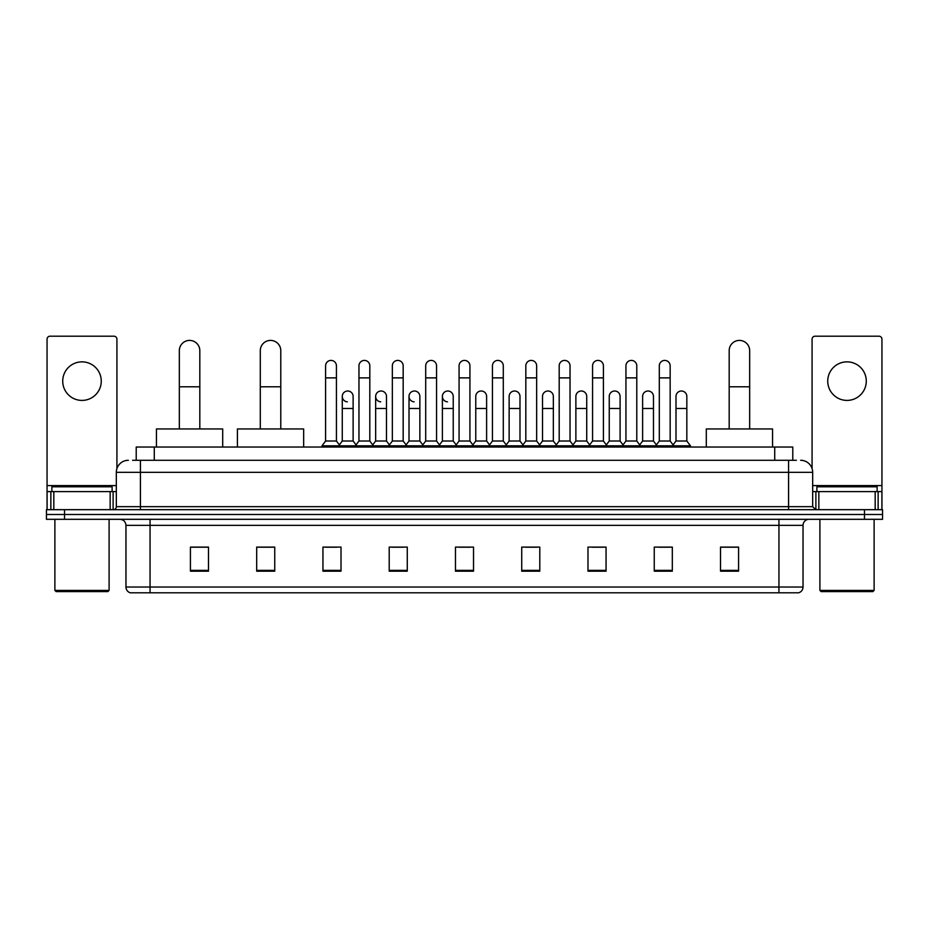 <?xml version="1.0" encoding="UTF-8"?>
<svg xmlns="http://www.w3.org/2000/svg" width="929" height="929" viewBox="0 0 929 929"><rect width="100%" height="100%" fill="white"/><g stroke="black" fill="none" stroke-linecap="round" stroke-linejoin="round"><path stroke-width="1.39" d="M136.215 460.285L136.215 447.035L792.785 447.035L792.785 460.285M132.87 460.285L796.408 460.285M132.592 460.285L140.418 460.285L140.418 472.327L116.322 472.327L116.322 506.665A3.008 3.008 0 0 1 113.315 509.673M128.376 460.285A12.042 12.042 0 0 0 116.322 472.327M800.624 460.285A12.042 12.042 0 0 1 812.678 472.327L812.678 506.665L815.685 509.673M64.519 509.673L46.45 509.673L46.45 514.492L64.519 514.492L46.45 514.492L46.45 519.311L64.519 519.311L64.519 514.492L864.481 514.492L64.519 514.492L64.519 509.673L864.481 509.673L864.481 514.492L882.55 514.492L864.481 514.492L864.481 519.311L64.519 519.311M864.481 519.311L882.55 519.311L882.55 509.673L864.481 509.673M803.039 587.023C802.865 589.915 801.425 591.843 798.696 592.807L778.943 592.807L778.943 587.023L803.039 587.023L803.039 525.338A6.027 6.027 0 0 1 809.054 519.311M778.943 592.807L130.304 592.807A6.027 6.027 0 0 1 125.961 587.023L125.961 525.338C125.612 521.68 123.603 519.671 119.946 519.311M738.578 571.184L738.578 547.088L720.509 547.088L720.509 571.184L738.578 571.184M672.317 571.184L672.317 547.088L654.248 547.088L654.248 571.184L672.317 571.184M606.056 571.184L606.056 547.088L587.987 547.088L587.987 571.184L606.056 571.184M539.795 571.184L539.795 547.088L521.726 547.088L521.726 571.184L539.795 571.184M208.491 571.184L208.491 547.088L190.422 547.088L190.422 571.184L208.491 571.184M274.752 571.184L274.752 547.088L256.683 547.088L256.683 571.184L274.752 571.184M341.013 571.184L341.013 547.088L322.944 547.088L322.944 571.184L341.013 571.184M407.274 571.184L407.274 547.088L389.205 547.088L389.205 571.184L407.274 571.184M473.535 571.184L473.535 547.088L455.465 547.088L455.465 571.184L473.535 571.184M591.959 547.204L604.013 547.204M658.707 547.204L670.75 547.204M391.736 547.204L403.778 547.204M324.987 547.204L337.041 547.204M525.222 547.204L537.264 547.204M458.473 547.204L470.527 547.204M274.752 547.204L256.683 547.204M208.491 547.204L190.422 547.204M738.578 547.204L720.509 547.204M81.996 361.857A19.277 19.277 0 0 0 62.719 381.134A19.277 19.277 0 0 0 81.996 400.411A19.277 19.277 0 0 0 101.261 381.134A19.277 19.277 0 0 0 81.996 361.857M110.156 509.673L110.156 491.604L53.824 491.604L53.824 509.673M116.926 468.564L116.926 339.201A3.008 3.008 0 0 0 113.919 336.193L50.061 336.193A3.008 3.008 0 0 0 47.054 339.201L47.054 491.604L53.824 491.604M110.156 491.604L116.322 491.604M47.054 509.673L47.054 491.604M107.892 591.599L56.088 591.599L54.881 590.391L109.099 590.391L107.892 591.599M54.881 519.311L54.881 590.391M109.099 519.311L109.099 590.391M112.107 491.604L112.107 486.784L51.873 486.784L51.873 491.604M179.332 428.954L179.332 350.651A10.242 10.242 0 0 1 189.574 340.409A10.242 10.242 0 0 1 199.816 350.651A10.242 10.242 0 0 0 189.574 340.409M199.816 428.954L199.816 350.651M222.705 447.035L222.705 428.954L156.444 428.954L156.444 447.035M260.294 428.954L260.294 350.651A10.242 10.242 0 0 1 270.536 340.409A10.242 10.242 0 0 1 280.779 350.651A10.242 10.242 0 0 0 270.536 340.409M280.779 428.954L280.779 350.651M303.667 447.035L303.667 428.954L237.406 428.954L237.406 447.035M729.184 428.954L729.184 350.651A10.242 10.242 0 0 1 739.426 340.409A10.242 10.242 0 0 1 749.668 350.651A10.242 10.242 0 0 0 739.426 340.409M749.668 428.954L749.668 350.651M772.556 447.035L772.556 428.954L706.295 428.954L706.295 447.035M325.591 377.882L336.437 377.882L336.437 441.008L325.591 441.008L325.591 365.829A5.423 5.423 0 0 1 331.351 360.417A5.423 5.423 0 0 1 336.437 365.829A5.423 5.423 0 0 0 331.351 360.417M325.591 441.008L321.98 445.827L321.98 447.035M336.437 441.008L340.049 445.827L321.98 445.827M358.966 441.008L358.966 377.882L369.812 377.882L369.812 441.008L358.966 441.008L355.354 445.827L340.049 445.827L340.049 447.035M358.966 377.882L358.966 365.829A5.423 5.423 0 0 1 364.725 360.417A5.423 5.423 0 0 1 369.812 365.829A5.423 5.423 0 0 0 364.725 360.417M369.812 441.008L373.423 445.827L355.354 445.827L355.354 447.035M392.34 441.008L392.34 377.882L403.174 377.882L403.174 441.008L392.34 441.008L388.717 445.827L373.423 445.827L373.423 447.035M392.34 377.882L392.34 365.829A5.423 5.423 0 0 1 398.1 360.417A5.423 5.423 0 0 1 403.174 365.829A5.423 5.423 0 0 0 398.1 360.417M403.174 441.008L406.797 445.827L388.717 445.827L388.717 447.035M425.703 441.008L425.703 377.882L436.549 377.882L436.549 441.008L425.703 441.008L422.091 445.827L406.797 445.827L406.797 447.035M425.703 377.882L425.703 365.829A5.423 5.423 0 0 1 431.474 360.417A5.423 5.423 0 0 1 436.549 365.829A5.423 5.423 0 0 0 431.474 360.417M436.549 441.008L440.16 445.827L422.091 445.827L422.091 447.035M459.077 441.008L459.077 377.882L469.923 377.882L469.923 441.008L459.077 441.008L455.465 445.827L440.16 445.827L440.16 447.035M459.077 377.882L459.077 365.829A5.423 5.423 0 0 1 464.837 360.417A5.423 5.423 0 0 1 469.923 365.829A5.423 5.423 0 0 0 464.837 360.417M469.923 441.008L473.535 445.827L455.465 445.827L455.465 447.035M492.451 441.008L492.451 377.882L503.297 377.882L503.297 441.008L492.451 441.008L488.84 445.827L473.535 445.827L473.535 447.035M492.451 377.882L492.451 365.829A5.423 5.423 0 0 1 498.211 360.417A5.423 5.423 0 0 1 503.297 365.829A5.423 5.423 0 0 0 498.211 360.417M503.297 441.008L506.909 445.827L488.84 445.827L488.84 447.035M525.826 441.008L525.826 377.882L536.66 377.882L536.66 441.008L525.826 441.008L522.203 445.827L506.909 445.827L506.909 447.035M525.826 377.882L525.826 365.829A5.423 5.423 0 0 1 531.585 360.417A5.423 5.423 0 0 1 536.66 365.829A5.423 5.423 0 0 0 531.585 360.417M536.66 441.008L540.283 445.827L522.203 445.827L522.203 447.035M559.188 441.008L559.188 377.882L570.034 377.882L570.034 441.008L559.188 441.008L555.577 445.827L540.283 445.827L540.283 447.035M559.188 377.882L559.188 365.829A5.423 5.423 0 0 1 564.96 360.417A5.423 5.423 0 0 1 570.034 365.829A5.423 5.423 0 0 0 564.96 360.417M570.034 441.008L573.646 445.827L555.577 445.827L555.577 447.035M592.563 441.008L592.563 377.882L603.409 377.882L603.409 441.008L592.563 441.008L588.951 445.827L573.646 445.827L573.646 447.035M592.563 377.882L592.563 365.829A5.423 5.423 0 0 1 598.322 360.417A5.423 5.423 0 0 1 603.409 365.829A5.423 5.423 0 0 0 598.322 360.417M603.409 441.008L607.02 445.827L588.951 445.827L588.951 447.035M625.937 441.008L625.937 377.882L636.783 377.882L636.783 441.008L625.937 441.008L622.325 445.827L607.02 445.827L607.02 447.035M625.937 377.882L625.937 365.829A5.423 5.423 0 0 1 631.697 360.417A5.423 5.423 0 0 1 636.783 365.829A5.423 5.423 0 0 0 631.697 360.417M636.783 441.008L640.395 445.827L622.325 445.827L622.325 447.035M659.311 441.008L659.311 377.882L670.157 377.882L670.157 441.008L659.311 441.008L655.7 445.827L640.395 445.827L640.395 447.035M659.311 377.882L659.311 365.829A5.423 5.423 0 0 1 665.071 360.417A5.423 5.423 0 0 1 670.157 365.829A5.423 5.423 0 0 0 665.071 360.417M670.157 441.008L673.769 445.827L655.7 445.827L655.7 447.035M686.833 441.008L686.833 408.481L675.998 408.481L675.998 441.008L686.833 441.008L690.456 445.827L673.769 445.827L673.769 447.035M347.353 401.839A5.423 5.423 0 0 1 342.278 396.428A5.423 5.423 0 0 1 348.038 391.016A5.423 5.423 0 0 1 353.125 396.428L353.125 408.481L342.278 408.481L342.278 396.428M353.125 408.481L353.125 441.008L342.278 441.008L342.278 408.481M342.278 441.008L339.352 444.898M353.125 441.008L356.039 444.898M380.727 401.839A5.423 5.423 0 0 1 375.653 396.428A5.423 5.423 0 0 1 381.413 391.016A5.423 5.423 0 0 1 386.487 396.428L386.487 408.481L375.653 408.481L375.653 396.428M386.487 408.481L386.487 441.008L375.653 441.008L375.653 408.481M375.653 441.008L372.726 444.898M386.487 441.008L389.414 444.898M414.102 401.839A5.423 5.423 0 0 1 409.015 396.428A5.423 5.423 0 0 1 414.787 391.016A5.423 5.423 0 0 1 419.862 396.428L419.862 408.481L409.015 408.481L409.015 396.428M419.862 408.481L419.862 441.008L409.015 441.008L409.015 408.481M409.015 441.008L406.101 444.898M419.862 441.008L422.788 444.898M447.476 401.839A5.423 5.423 0 0 1 442.39 396.428A5.423 5.423 0 0 1 448.15 391.016A5.423 5.423 0 0 1 453.236 396.428L453.236 408.481L442.39 408.481L442.39 396.428M453.236 408.481L453.236 441.008L442.39 441.008L442.39 408.481M442.39 441.008L439.475 444.898M453.236 441.008L456.162 444.898M475.764 396.428A5.423 5.423 0 0 1 481.524 391.016A5.423 5.423 0 0 1 486.61 396.428L486.61 408.481L475.764 408.481L475.764 396.428M486.61 408.481L486.61 441.008L475.764 441.008L475.764 408.481M475.764 441.008L472.838 444.898M486.61 441.008L489.525 444.898M509.138 396.428A5.423 5.423 0 0 1 514.898 391.016A5.423 5.423 0 0 1 519.985 396.428L519.985 408.481L509.138 408.481L509.138 396.428M519.985 408.481L519.985 441.008L509.138 441.008L509.138 408.481M509.138 441.008L506.212 444.898M519.985 441.008L522.899 444.898M542.513 396.428A5.423 5.423 0 0 1 548.273 391.016A5.423 5.423 0 0 1 553.347 396.428L553.347 408.481L542.513 408.481L542.513 396.428M553.347 408.481L553.347 441.008L542.513 441.008L542.513 408.481M542.513 441.008L539.586 444.898M553.347 441.008L556.274 444.898M575.875 396.428A5.423 5.423 0 0 1 581.647 391.016A5.423 5.423 0 0 1 586.722 396.428L586.722 408.481L575.875 408.481L575.875 396.428M586.722 408.481L586.722 441.008L575.875 441.008L575.875 408.481M575.875 441.008L572.961 444.898M586.722 441.008L589.648 444.898M609.25 396.428A5.423 5.423 0 0 1 615.01 391.016A5.423 5.423 0 0 1 620.096 396.428L620.096 408.481L609.25 408.481L609.25 396.428M620.096 408.481L620.096 441.008L609.25 441.008L609.25 408.481M609.25 441.008L606.335 444.898M620.096 441.008L623.011 444.898M642.624 396.428A5.423 5.423 0 0 1 648.384 391.016A5.423 5.423 0 0 1 653.47 396.428L653.47 408.481L642.624 408.481L642.624 396.428M653.47 408.481L653.47 441.008L642.624 441.008L642.624 408.481M642.624 441.008L639.698 444.898M653.47 441.008L656.385 444.898M675.998 408.481L675.998 396.428A5.423 5.423 0 0 1 681.758 391.016A5.423 5.423 0 0 1 686.833 396.428L686.833 408.481M675.998 441.008L673.072 444.898M690.456 445.827L690.456 447.035M847.004 361.857A19.277 19.277 0 0 0 827.739 381.134A19.277 19.277 0 0 0 847.004 400.411A19.277 19.277 0 0 0 866.281 381.134A19.277 19.277 0 0 0 847.004 361.857M875.176 509.673L875.176 491.604L818.844 491.604L818.844 509.673M875.176 491.604L881.946 491.604L881.946 339.201A3.008 3.008 0 0 0 878.939 336.193L815.081 336.193A3.008 3.008 0 0 0 812.074 339.201L812.074 468.564M812.678 491.604L818.844 491.604M881.946 491.604L881.946 509.673M872.912 591.599L821.108 591.599L819.901 590.391L874.119 590.391L872.912 591.599M819.901 519.311L819.901 590.391M874.119 519.311L874.119 590.391M877.127 491.604L877.127 486.784L816.893 486.784L816.893 491.604M154.284 460.285L154.284 447.035M774.716 460.285L774.716 447.035M140.418 509.673L140.418 506.665L812.678 506.665M116.322 506.665L140.418 506.665L140.418 472.327L788.582 472.327L788.582 509.673M812.678 472.327L788.582 472.327L788.582 460.285M778.943 519.311L778.943 525.338L125.961 525.338M803.039 525.338L778.943 525.338L778.943 587.023L150.057 587.023L150.057 592.807M125.961 587.023L150.057 587.023L150.057 519.311M473.535 570.348L455.465 570.348M407.274 570.348L389.205 570.348M341.013 570.348L322.944 570.348M274.752 570.348L256.683 570.348M208.491 570.348L190.422 570.348M539.795 570.348L521.726 570.348M606.056 570.348L587.987 570.348M672.317 570.348L654.248 570.348M738.578 570.348L720.509 570.348M116.322 485.588L47.054 485.588M113.117 491.604L113.117 509.673M47.1 491.604L47.1 509.673M50.863 509.673L50.863 491.604M179.332 386.789L199.816 386.789M260.294 386.789L280.779 386.789M729.184 386.789L749.668 386.789M881.946 485.588L812.678 485.588M881.9 509.673L881.9 491.604M878.137 491.604L878.137 509.673M815.883 509.673L815.883 491.604M336.437 377.882L336.437 365.829M369.812 377.882L369.812 365.829M403.174 377.882L403.174 365.829M436.549 377.882L436.549 365.829M469.923 377.882L469.923 365.829M503.297 377.882L503.297 365.829M536.66 377.882L536.66 365.829M570.034 377.882L570.034 365.829M603.409 377.882L603.409 365.829M636.783 377.882L636.783 365.829M670.157 377.882L670.157 365.829"/></g></svg>
